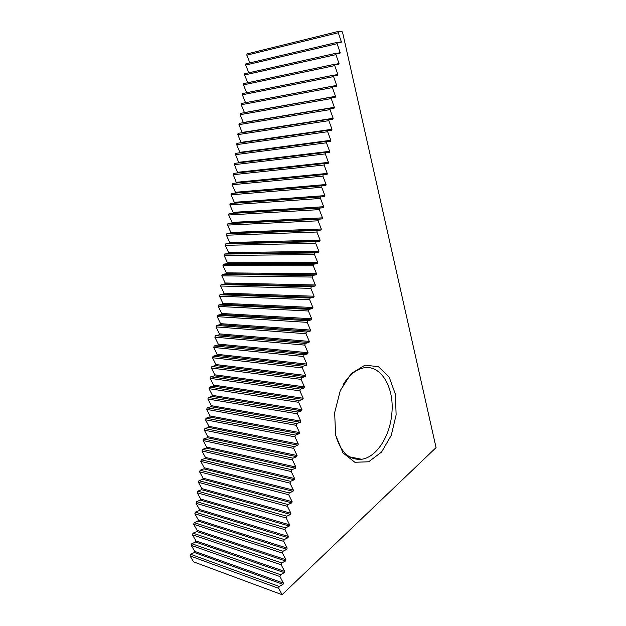 <?xml version="1.0" encoding="UTF-8"?>
<svg xmlns="http://www.w3.org/2000/svg" width="626" height="626" viewBox="0 0 626 626"><rect width="100%" height="100%" fill="white"/><g stroke="black" fill="none" stroke-linecap="round" stroke-linejoin="round"><path stroke-width="0.94" d="M213.693 347.438L303.54 356.515L304.064 354.832L214.217 345.928L213.693 347.438L217.097 354.308L216.737 355.318L213.083 356.202L212.527 357.728L215.939 364.551L215.571 365.568L211.917 366.5L211.361 368.033L214.773 374.817L214.405 375.835L210.743 376.805L210.187 378.347L213.615 385.092L213.247 386.117L209.577 387.126L209.021 388.676L212.449 395.374L212.081 396.407L208.403 397.471L207.848 399.02L211.283 405.679L210.915 406.712L207.229 407.823L206.666 409.381L210.117 415.993L209.749 417.033L206.056 418.184L205.492 419.756L208.951 426.329L208.575 427.37L204.882 428.567L204.319 430.14L207.777 436.674L207.409 437.723L203.7 438.967L203.137 440.547L206.603 447.034L206.236 448.083L202.519 449.374L201.955 450.963L205.438 457.403L205.062 458.459L201.337 459.797L200.774 461.393L204.256 467.794L203.88 468.858L200.156 470.236L199.584 471.84L203.082 478.194L202.707 479.266L198.966 480.69L198.403 482.302L201.901 488.616L201.525 489.688L197.785 491.16L197.213 492.779L200.727 499.047L200.343 500.119L196.595 501.645L196.024 503.265L199.545 509.494L199.162 510.573L195.406 512.138L194.835 513.774L198.356 519.948L197.98 521.035L194.216 522.655L193.637 524.291L197.174 530.425L196.799 531.521L193.019 533.18L192.448 534.823L195.985 540.919L195.609 542.014L191.822 543.72L191.251 545.371L194.803 551.42L194.42 552.523L190.625 554.276L190.054 555.935L193.583 561.858L282.076 594.7L436.064 447.613L342.469 31.918L338.799 31.308L247.364 53.836M212.527 357.728L302.319 367.931L305.644 375.451L305.269 376.586L215.571 365.568L305.269 376.586L301.654 377.666L211.917 366.5L301.654 377.666L301.09 379.372L304.424 386.837L304.056 387.979L300.425 389.114L299.862 390.827L303.203 398.246L302.835 399.388L299.197 400.577L298.625 402.299L301.982 409.662L301.607 410.812L297.96 412.057L297.397 413.794L300.762 421.102L300.386 422.26L296.732 423.559L296.161 425.304L299.533 432.558L299.158 433.716L295.495 435.078L294.924 436.831L298.305 444.03L297.929 445.203L294.259 446.612L293.688 448.373L297.076 455.525L296.701 456.698L293.015 458.169L292.444 459.938L295.848 467.035L295.464 468.209L291.779 469.743L291.207 471.519L294.611 478.561L294.236 479.743L290.534 481.331L289.963 483.115L293.375 490.103L292.999 491.293L289.29 492.936L288.711 494.736L292.139 501.669L291.755 502.866L288.038 504.564L287.467 506.364L290.902 513.25L290.519 514.447L286.794 516.207L286.215 518.023L289.658 524.846L289.275 526.051L285.542 527.867L284.963 529.69L288.414 536.466L288.03 537.679L284.29 539.549L283.711 541.38L287.17 548.102L286.786 549.315L283.03 551.248L282.451 553.087L285.925 559.754L285.542 560.974L281.778 562.962L281.199 564.808L284.673 571.421L284.29 572.649L280.518 574.699L279.939 576.554L283.421 583.111L283.038 584.348L279.259 586.452L278.672 588.315L282.099 594.677M214.217 345.928L304.103 354.817L307.702 353.854L308.078 352.728L304.768 345.106L305.277 343.439L308.954 342.5L309.291 341.397L305.989 333.721L306.474 332.07L310.175 331.177L310.496 330.082L307.209 322.359L307.679 320.715L311.396 319.87L311.709 318.783L308.422 311.005L308.884 309.377L312.609 308.579L312.914 307.499L309.643 299.666L310.081 298.054L313.829 297.303L314.119 296.231L310.856 288.351L311.279 286.747L315.042 286.043L315.324 284.986L312.069 277.052L312.476 275.463L316.255 274.806L316.529 273.75L313.274 265.776L313.673 264.195L317.46 263.585L317.726 262.537L314.487 254.508L314.87 252.943L318.665 252.38L318.924 251.339L315.692 243.264L316.06 241.706L319.87 241.19L320.121 240.157L316.897 232.027L317.257 230.485L321.075 230.016L321.318 228.999L318.102 220.814L318.446 219.288L322.28 218.865L322.507 217.848L319.299 209.616L319.636 208.098L323.478 207.73L323.697 206.721L320.496 198.442L320.817 196.932L324.675 196.603L324.886 195.609L321.694 187.276L322.007 185.781L325.872 185.507L326.076 184.513L322.891 176.133L323.188 174.646L326.905 174.466L327.257 173.433L324.088 165.006L324.37 163.527L328.087 163.394L328.447 162.369L325.277 153.894L325.551 152.431L329.268 152.345L329.628 151.32L326.467 142.798L326.733 141.343L330.45 141.312L330.802 140.294L327.656 131.718L327.914 130.278L331.631 130.294L331.983 129.277L328.846 120.661L329.088 119.222L332.805 119.292L333.157 118.283L330.027 109.613L330.27 108.188L333.987 108.306L334.339 107.304L331.209 98.587L331.444 97.171L335.16 97.335L335.513 96.341L332.39 87.577L332.617 86.169L336.326 86.388L336.678 85.394L333.572 76.575L333.783 75.183L337.5 75.449L337.852 74.463L334.753 65.597L334.957 64.212L338.666 64.533L339.018 63.547L335.927 54.642L336.123 53.257L339.832 53.625L340.184 52.647L337.101 43.695L337.289 42.325L340.998 42.74L341.35 41.77L338.275 32.763L338.455 31.402M305.277 343.439L215.36 335.669L214.859 337.164L218.255 344.081L217.911 345.082L214.249 345.92M215.36 335.669L305.324 343.424M306.474 332.07L216.51 325.418L216.025 326.905L219.405 333.861L219.077 334.855L215.414 335.653M308.954 342.5L219.045 334.863L308.915 342.516M216.51 325.418L306.544 332.046M307.679 320.715L217.652 315.183L217.183 316.662L220.563 323.658L220.242 324.644L216.573 325.403M217.652 315.183L307.765 320.684M308.884 309.377L218.795 304.964L218.341 306.435L221.714 313.469L221.401 314.448L217.738 315.16M218.795 304.964L308.978 309.346M310.081 298.054L219.937 294.76L219.499 296.215L222.864 303.289L222.566 304.267L218.897 304.94M219.937 294.76L310.191 298.023M311.279 286.747L221.08 284.564L220.657 286.012L224.014 293.132L223.725 294.095L220.055 294.729M221.08 284.564L311.404 286.708M312.476 275.463L222.222 274.391L221.815 275.823L225.164 282.983L224.883 283.938L221.205 284.533M222.222 274.391L312.617 275.417M313.673 264.195L223.365 264.227L222.966 265.651L226.307 272.85L226.041 273.805L222.363 274.352M223.365 264.227L313.829 264.149M314.87 252.943L224.499 254.078L224.124 255.486L227.457 262.732L227.191 263.671L223.513 264.18M224.499 254.078L315.034 252.888M316.06 241.706L225.634 243.937L225.274 245.337L228.6 252.622L228.341 253.561L224.664 254.031M225.634 243.937L316.24 241.652M317.257 230.485L226.768 233.819L226.416 235.212L229.734 242.528L229.382 243.498L225.814 243.89M226.768 233.819L317.445 230.431M318.446 219.288L227.903 223.709L227.567 225.086L230.877 232.449L230.642 233.381L226.964 233.764M227.903 223.709L318.642 219.225M319.636 208.098L229.038 213.615L228.709 214.984L232.019 222.386L231.792 223.31L228.107 223.646M229.038 213.615L319.847 208.035M320.817 196.932L230.172 203.528L229.859 204.89L233.154 212.339L232.935 213.247L229.257 213.552M230.172 203.528L321.044 196.861M322.007 185.781L231.307 193.465L231.002 194.819L234.288 202.3L234.077 203.207M231.307 193.465L322.202 185.711M323.188 174.646L232.434 183.41L232.144 184.748L235.423 192.276L235.29 193.121M232.434 183.41L323.368 174.576M324.37 163.527L233.561 173.371L233.279 174.701L236.511 183.011M233.561 173.371L324.542 163.456M325.551 152.431L234.687 163.339L234.421 164.669L237.7 172.917M234.687 163.339L325.708 152.361M326.733 141.343L235.814 153.331L235.556 154.645L238.858 162.838M235.814 153.331L326.874 141.28M327.914 130.278L236.941 143.331L236.691 144.637L240.008 152.775M236.941 143.331L328.04 130.216M329.088 119.222L238.068 133.338L237.825 134.637L241.135 142.728M238.068 133.338L329.206 119.167M330.27 108.188L239.187 123.369L238.952 124.66L242.262 132.689M239.187 123.369L330.364 108.134M331.444 97.171L240.306 113.408L240.087 114.691L243.365 122.673M240.306 113.408L331.53 97.116M332.617 86.169L241.433 103.462L241.213 104.738L244.469 112.664M241.433 103.462L332.688 86.122M245.556 102.68L242.34 94.792L242.552 93.532L333.846 75.143M334.957 64.212L243.663 83.61L243.467 84.87L246.644 92.711M243.663 83.61L335.004 64.181M336.123 53.257L244.782 73.704L244.594 74.956L247.724 82.749M244.782 73.704L336.162 53.233M337.289 42.325L245.901 63.813L245.713 65.057L248.812 72.804M247.012 53.93L246.832 55.166L249.891 62.874M260.948 371.14L261.77 370.123M272.31 361.445L274.274 360.537M396.125 414.866L391.258 435.344L381.57 452.05L368.659 461.785L354.864 462.27L342.962 452.872L335.63 435.117L334.644 412.675L340.294 390.53L351.209 373.573L364.872 365.193L378.378 366.648L389.169 377.11L395.397 394.255L396.125 414.866M303.54 356.515L306.857 364.082L306.497 365.208L302.874 366.233L213.067 356.202L302.874 366.233L302.319 367.931M342.938 385.021C348.361 376.03 354.668 370.475 361.851 368.346C380.178 362.65 394.983 387.197 391.735 414.428C389.732 436.651 376.359 457.387 361.593 459.265C349.081 460.298 340.372 451.988 335.473 434.334M436.064 447.613L282.076 594.7M338.697 42.388L341.35 41.77M246.832 55.166L338.275 32.763M190.054 555.935L278.672 588.315M337.344 53.288L340.184 52.647M245.713 65.057L337.101 43.695M335.951 64.196L339.018 63.547M244.594 74.956L335.927 54.642M334.511 75.136L337.852 74.463M243.467 84.87L334.753 65.597M333.032 86.083L336.678 85.394M242.34 94.792L333.572 76.575M244.437 112.578L335.513 96.341M241.213 104.738L332.39 87.577M243.318 122.493L334.339 107.304M240.087 114.691L331.209 98.587M242.192 132.422L333.157 118.283M238.952 124.66L330.027 109.613M241.065 142.368L331.983 129.277M237.825 134.637L328.846 120.661M239.938 152.321L330.802 140.294M236.691 144.637L327.656 131.718M238.811 162.291L329.628 151.32M235.556 154.645L326.467 142.798M237.684 172.275L328.447 162.369M234.421 164.669L325.277 153.894M236.558 182.268L327.257 173.433M233.279 174.701L324.088 165.006M235.423 192.276L326.076 184.513M232.144 184.748L322.891 176.133M234.288 202.3L324.886 195.609M231.002 194.819L321.694 187.276M233.154 212.339L323.697 206.721M232.794 213.286L323.337 207.769M229.859 204.89L320.496 198.442M232.019 222.386L322.507 217.848M231.659 223.341L322.147 218.904M228.709 214.984L319.299 209.616M230.877 232.449L321.318 228.999M230.517 233.412L320.95 230.055M227.567 225.086L318.102 220.814M229.734 242.528L320.121 240.157M229.382 243.498L319.761 241.229M226.416 235.212L316.897 232.027M228.6 252.622L318.924 251.339M228.24 253.593L318.564 252.411M225.274 245.337L315.692 243.264M227.457 262.732L317.726 262.537M227.089 263.702L317.359 263.616M224.124 255.486L314.487 254.508M226.307 272.85L316.529 273.75M225.947 273.828L316.161 274.837M222.966 265.651L313.274 265.776M225.164 282.983L315.324 284.986M224.797 283.961L314.956 286.074M221.815 275.823L312.069 277.052M224.014 293.132L314.119 296.231M223.654 294.118L313.751 297.327M220.657 286.012L310.856 288.351M222.864 303.289L312.914 307.499M222.504 304.283L312.546 308.595M219.499 296.215L309.643 299.666M221.714 313.469L311.709 318.783M221.354 314.463L311.341 319.886M218.341 306.435L308.422 311.005M220.563 323.658L310.496 330.082M220.195 324.659L310.128 331.193M217.183 316.662L307.209 322.359M219.405 333.861L309.291 341.397M216.025 326.905L305.989 333.721M218.255 344.081L308.078 352.728M217.887 345.082L307.702 353.854L217.911 345.082M214.859 337.164L304.768 345.106M217.097 354.308L306.857 364.082M216.729 355.318L306.49 365.208L216.737 355.318M215.939 364.551L305.644 375.451M214.773 374.817L304.424 386.837M214.405 375.835L304.056 387.979M211.361 368.033L301.09 379.372M213.615 385.092L303.203 398.246M213.247 386.117L302.835 399.388M210.187 378.347L299.862 390.827M210.743 376.805L300.425 389.114M212.449 395.374L301.982 409.662M212.081 396.407L301.607 410.812M209.021 388.676L298.625 402.299M209.577 387.126L299.197 400.577M211.283 405.679L300.762 421.102M210.915 406.712L300.386 422.26M207.848 399.02L297.397 413.794M208.403 397.471L297.96 412.057M210.117 415.993L299.533 432.558M209.749 417.033L299.158 433.716M206.666 409.381L296.161 425.304M207.229 407.823L296.732 423.559M208.951 426.329L298.305 444.03M208.575 427.37L297.929 445.203M205.492 419.756L294.924 436.831M206.056 418.184L295.495 435.078M207.777 436.674L297.076 455.525M207.409 437.723L296.701 456.698M204.319 430.14L293.688 448.373M204.882 428.567L294.259 446.612M206.603 447.034L295.848 467.035M206.236 448.083L295.464 468.209M203.137 440.547L292.444 459.938M203.7 438.967L293.015 458.169M205.438 457.403L294.611 478.561M205.062 458.459L294.236 479.743M201.955 450.963L291.207 471.519M202.519 449.374L291.779 469.743M204.256 467.794L293.375 490.103M203.88 468.858L292.999 491.293M200.774 461.393L289.963 483.115M201.337 459.797L290.534 481.331M203.082 478.194L292.139 501.669M202.707 479.266L291.755 502.866M199.584 471.84L288.711 494.736M200.156 470.236L289.29 492.936M201.901 488.616L290.902 513.25M201.525 489.688L290.519 514.447M198.403 482.302L287.467 506.364M198.966 480.69L288.038 504.564M200.727 499.047L289.658 524.846M200.343 500.119L289.275 526.051M197.213 492.779L286.215 518.023M197.785 491.16L286.794 516.207M199.545 509.494L288.414 536.466M199.162 510.573L288.03 537.679M196.024 503.265L284.963 529.69M196.595 501.645L285.542 527.867M198.356 519.948L287.17 548.102M197.98 521.035L286.786 549.315M194.835 513.774L283.711 541.38M195.406 512.138L284.29 539.549M197.174 530.425L285.925 559.754M196.799 531.521L285.542 560.974M193.637 524.291L282.451 553.087M194.216 522.655L283.03 551.248M195.985 540.919L284.673 571.421M195.609 542.014L284.29 572.649M192.448 534.823L281.199 564.808M193.019 533.18L281.778 562.962M194.803 551.42L283.421 583.111M194.42 552.523L283.038 584.348M191.251 545.371L279.939 576.554M191.822 543.72L280.518 574.699M190.625 554.276L279.259 586.452M349.598 456.855L361.593 459.265M333.783 75.183L242.552 93.532M329.002 152.345L329.44 152.298M327.734 163.402L328.251 163.347M326.396 174.482L327.062 174.419M324.847 185.593L325.872 185.507M321.717 196.822L324.675 196.603M232.935 213.247L323.478 207.73M231.792 223.31L322.28 218.865M230.642 233.381L321.075 230.016M229.492 243.459L319.87 241.19M228.341 253.561L318.665 252.38M227.191 263.671L317.46 263.585M226.041 273.805L316.255 274.806M224.883 283.938L315.042 286.043M223.725 294.095L313.829 297.303M222.566 304.267L312.609 308.579M221.401 314.448L311.396 319.87M220.242 324.644L310.175 331.177"/></g></svg>
